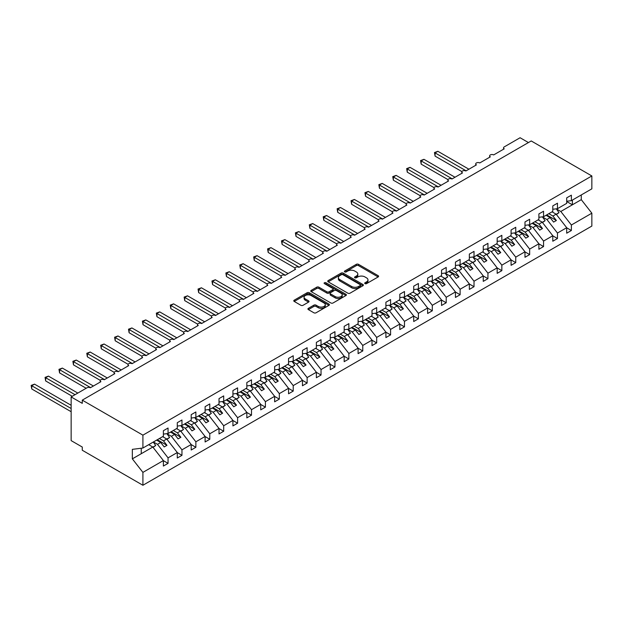 <?xml version="1.0" encoding="UTF-8"?>
<svg xmlns="http://www.w3.org/2000/svg" width="623" height="623" viewBox="0 0 623 623"><rect width="100%" height="100%" fill="white"/><g stroke="black" fill="none" stroke-linecap="round" stroke-linejoin="round"><path stroke-width="0.93" d="M365.023 283.636A1.082 0.623 0 0 0 366.55 283.636L378.153 276.939A1.542 0.896 0 0 0 378.605 276.308A1.542 0.896 0 0 0 378.153 275.678L358.498 264.331A1.542 0.896 0 0 0 356.309 264.331L344.706 271.028A1.082 0.623 0 0 0 344.387 271.472A1.082 0.623 0 0 0 344.706 271.908A1.082 0.623 0 0 0 346.232 271.908L347.735 271.044A4.945 2.85 0 0 1 354.728 271.044L356.364 271.994A4.945 2.85 0 0 1 357.812 274.011A4.945 2.85 0 0 1 356.364 276.028L354.861 276.892A1.082 0.623 0 0 0 354.549 277.336A1.082 0.623 0 0 0 354.861 277.772A1.082 0.623 0 0 0 356.395 277.772L357.89 276.908A4.945 2.85 0 0 1 364.883 276.908L366.519 277.858A4.945 2.85 0 0 1 367.967 279.875A4.945 2.85 0 0 1 366.519 281.892L365.023 282.756A1.082 0.623 0 0 0 364.704 283.2A1.082 0.623 0 0 0 365.023 283.636L365.023 282.756M308.369 308.338A1.542 0.896 0 0 0 307.918 308.969A1.542 0.896 0 0 0 308.369 309.6L313.883 312.785A1.542 0.896 0 0 0 316.063 312.785L328.952 305.348A1.542 0.896 0 0 0 329.403 304.717A1.542 0.896 0 0 0 328.952 304.086L309.296 292.732A1.542 0.896 0 0 0 307.108 292.732L294.227 300.177A1.542 0.896 0 0 0 293.776 300.808A1.542 0.896 0 0 0 294.227 301.439L300.886 305.286A1.542 0.896 0 0 0 303.074 305.286L308.587 302.1A1.542 0.896 0 0 0 309.039 301.47A1.542 0.896 0 0 0 308.587 300.839L305.286 298.931A4.135 2.383 0 0 1 304.071 297.241A4.135 2.383 0 0 1 306.625 295.037A4.135 2.383 0 0 1 311.126 295.559L324.069 303.027A4.135 2.383 0 0 1 325.276 304.717A4.135 2.383 0 0 1 322.722 306.921A4.135 2.383 0 0 1 318.221 306.399L316.063 305.153A1.542 0.896 0 0 0 313.883 305.153L308.369 308.338L308.369 309.6M566.704 201.245L571.377 200.661L591.85 188.839L591.85 175.959L531.217 140.954L82.275 400.145L82.275 403.354L71.147 396.937L87.002 387.779A2.36 1.363 0 0 1 90.343 387.779L100.91 381.681A2.36 1.363 0 0 1 100.217 380.715A2.36 1.363 0 0 1 101.674 379.454A2.36 1.363 0 0 1 104.251 379.75L114.819 373.644A2.36 1.363 0 0 1 114.126 372.686A2.36 1.363 0 0 1 115.582 371.425A2.36 1.363 0 0 1 118.152 371.721L128.727 365.615A2.36 1.363 0 0 1 128.034 364.657A2.36 1.363 0 0 1 129.491 363.396A2.36 1.363 0 0 1 132.06 363.692L142.636 357.586A2.36 1.363 0 0 1 141.943 356.629A2.36 1.363 0 0 1 143.399 355.367A2.36 1.363 0 0 1 145.969 355.663L156.544 349.558A2.36 1.363 0 0 1 155.851 348.6A2.36 1.363 0 0 1 157.308 347.338A2.36 1.363 0 0 1 159.877 347.634L170.445 341.529A2.36 1.363 0 0 1 169.76 340.563A2.36 1.363 0 0 1 171.216 339.309A2.36 1.363 0 0 1 173.786 339.605L184.353 333.5A2.36 1.363 0 0 1 183.668 332.534A2.36 1.363 0 0 1 185.124 331.28A2.36 1.363 0 0 1 187.694 331.576L198.262 325.471A2.36 1.363 0 0 1 197.569 324.505A2.36 1.363 0 0 1 199.033 323.251A2.36 1.363 0 0 1 201.603 323.547L212.17 317.442A2.36 1.363 0 0 1 211.477 316.476A2.36 1.363 0 0 1 212.934 315.222A2.36 1.363 0 0 1 215.511 315.511L226.079 309.413A2.36 1.363 0 0 1 225.386 308.447A2.36 1.363 0 0 1 226.842 307.186A2.36 1.363 0 0 1 229.42 307.482L239.987 301.384A2.36 1.363 0 0 1 239.294 300.418A2.36 1.363 0 0 1 240.751 299.157A2.36 1.363 0 0 1 243.328 299.453L253.896 293.355A2.36 1.363 0 0 1 253.203 292.389A2.36 1.363 0 0 1 254.659 291.128A2.36 1.363 0 0 1 257.229 291.424L267.804 285.326A2.36 1.363 0 0 1 267.111 284.361A2.36 1.363 0 0 1 268.568 283.099A2.36 1.363 0 0 1 271.137 283.395L281.713 277.297A2.36 1.363 0 0 1 281.02 276.332A2.36 1.363 0 0 1 282.476 275.07A2.36 1.363 0 0 1 285.046 275.366L295.614 269.261A2.36 1.363 0 0 1 294.928 268.303A2.36 1.363 0 0 1 296.384 267.041A2.36 1.363 0 0 1 298.954 267.337L309.522 261.232A2.36 1.363 0 0 1 308.837 260.274A2.36 1.363 0 0 1 310.293 259.012A2.36 1.363 0 0 1 312.863 259.308L323.43 253.203A2.36 1.363 0 0 1 322.737 252.245A2.36 1.363 0 0 1 324.201 250.983A2.36 1.363 0 0 1 326.771 251.279L337.339 245.174A2.36 1.363 0 0 1 336.646 244.216A2.36 1.363 0 0 1 338.102 242.954A2.36 1.363 0 0 1 340.68 243.25L351.247 237.145A2.36 1.363 0 0 1 350.554 236.179A2.36 1.363 0 0 1 352.011 234.926A2.36 1.363 0 0 1 354.588 235.221L365.156 229.116A2.36 1.363 0 0 1 364.463 228.15A2.36 1.363 0 0 1 365.919 226.897A2.36 1.363 0 0 1 368.497 227.193L379.064 221.087A2.36 1.363 0 0 1 378.371 220.121A2.36 1.363 0 0 1 379.828 218.868A2.36 1.363 0 0 1 382.397 219.164L392.973 213.058A2.36 1.363 0 0 1 392.28 212.093A2.36 1.363 0 0 1 393.736 210.839A2.36 1.363 0 0 1 396.306 211.135L406.881 205.029A2.36 1.363 0 0 1 406.188 204.064A2.36 1.363 0 0 1 407.644 202.802A2.36 1.363 0 0 1 410.214 203.098L420.79 197A2.36 1.363 0 0 1 420.097 196.035A2.36 1.363 0 0 1 421.553 194.773A2.36 1.363 0 0 1 424.123 195.069L434.69 188.971A2.36 1.363 0 0 1 434.005 188.006A2.36 1.363 0 0 1 435.461 186.744A2.36 1.363 0 0 1 438.031 187.04L448.599 180.943A2.36 1.363 0 0 1 447.914 179.977A2.36 1.363 0 0 1 449.37 178.715A2.36 1.363 0 0 1 451.94 179.011L462.507 172.914A2.36 1.363 0 0 1 461.814 171.948A2.36 1.363 0 0 1 463.278 170.686A2.36 1.363 0 0 1 465.848 170.982L476.416 164.885A2.36 1.363 0 0 1 475.723 163.919A2.36 1.363 0 0 1 477.179 162.658A2.36 1.363 0 0 1 479.757 162.953L490.324 156.848A2.36 1.363 0 0 1 489.631 155.89A2.36 1.363 0 0 1 491.088 154.629A2.36 1.363 0 0 1 493.665 154.925L504.233 148.819A2.36 1.363 180 0 1 503.54 147.861A2.36 1.363 180 0 1 504.233 146.896L520.088 137.738L528.429 142.558M591.85 175.959L142.908 435.158L82.275 400.145M347.844 293.176A1.542 0.896 0 0 0 350.033 293.176L362.921 285.739A1.542 0.896 0 0 0 363.373 285.108A1.542 0.896 0 0 0 362.921 284.477L343.257 273.123A1.542 0.896 0 0 0 341.077 273.123L328.189 280.568A1.542 0.896 0 0 0 327.737 281.199A1.542 0.896 0 0 0 328.189 281.83L347.844 293.176M324.856 283.87A1.082 0.623 0 0 1 325.954 284.026L345.913 295.551L333.048 302.98A1.542 0.896 0 0 1 330.868 302.98L311.204 291.634L311.204 290.373A1.542 0.896 0 0 0 310.752 291.003A1.542 0.896 0 0 0 311.204 291.634M311.204 290.373L316.725 287.187A1.542 0.896 0 0 1 318.906 287.187L326.88 291.79A1.542 0.896 0 0 0 329.061 291.79L332.721 289.679A1.542 0.896 0 0 0 333.173 289.049A1.542 0.896 0 0 0 332.721 288.418L324.419 283.621A1.082 0.623 0 0 1 324.108 283.185A1.082 0.623 0 0 1 324.77 282.608A1.082 0.623 0 0 1 325.954 282.741L345.936 294.282A1.542 0.896 0 0 1 346.388 294.913A1.542 0.896 0 0 1 345.936 295.543L345.936 294.282M142.908 435.158L142.908 448.03L163.382 436.217L163.382 430.719L168.054 428.024L168.054 433.515L163.382 434.099M168.054 433.515L177.29 428.188L177.29 422.69L181.963 419.995L181.963 425.486L177.29 426.07M181.963 425.486L191.199 420.151L191.199 414.661L195.871 411.967L195.871 417.457L191.199 418.041M195.871 417.457L205.107 412.122L205.107 406.632L209.78 403.938L209.78 409.428L205.107 410.012M209.78 409.428L219.016 404.093L219.016 398.603L223.688 395.909L223.688 401.399L219.016 401.983M223.688 401.399L232.924 396.064L232.924 390.574L237.597 387.88L237.597 393.37L232.924 393.954M237.597 393.37L246.833 388.036L246.833 382.545L251.505 379.843L251.505 385.341L246.833 385.925M251.505 385.341L260.733 380.007L260.733 374.516L265.414 371.814L265.414 377.312L260.733 377.888M265.414 377.312L274.642 371.978L274.642 366.488L279.314 363.785L279.314 369.283L274.642 369.86M279.314 369.283L288.55 363.949L288.55 358.459L293.223 355.756L293.223 361.254L288.55 361.831M293.223 361.254L302.459 355.92L302.459 350.43L307.131 347.727L307.131 353.218L302.459 353.802M307.131 353.218L316.367 347.891L316.367 342.401L321.04 339.699L321.04 345.189L316.367 345.773M321.04 345.189L330.276 339.862L330.276 334.364L334.948 331.67L334.948 337.16L330.276 337.744M334.948 337.16L344.184 331.833L344.184 326.335L348.857 323.641L348.857 329.131L344.184 329.715M348.857 329.131L358.093 323.804L358.093 318.306L362.765 315.612L362.765 321.102L358.093 321.686M362.765 321.102L372.001 315.775L372.001 310.277L376.674 307.583L376.674 313.073L372.001 313.657M376.674 313.073L385.902 307.739L385.902 302.248L390.582 299.554L390.582 305.044L385.902 305.628M390.582 305.044L399.81 299.71L399.81 294.22L404.483 291.525L404.483 297.015L399.81 297.599M404.483 297.015L413.719 291.681L413.719 286.191L418.391 283.496L418.391 288.986L413.719 289.57M418.391 288.986L427.627 283.652L427.627 278.162L432.3 275.459L432.3 280.957L427.627 281.541M432.3 280.957L441.536 275.623L441.536 270.133L446.208 267.431L446.208 272.929L441.536 273.505M446.208 272.929L455.444 267.594L455.444 262.104L460.117 259.402L460.117 264.9L455.444 265.476M460.117 264.9L469.353 259.565L469.353 254.075L474.025 251.373L474.025 256.871L469.353 257.447M474.025 256.871L483.261 251.536L483.261 246.046L487.934 243.344L487.934 248.834L483.261 249.418M487.934 248.834L497.17 243.507L497.17 238.017L501.842 235.315L501.842 240.805L497.17 241.389M501.842 240.805L511.078 235.478L511.078 229.98L515.751 227.286L515.751 232.776L511.078 233.36M515.751 232.776L524.979 227.45L524.979 221.952L529.651 219.257L529.651 224.747L524.979 225.331M529.651 224.747L538.887 219.421L538.887 213.923L543.56 211.228L543.56 216.718L538.887 217.302M543.56 216.718L552.796 211.392L552.796 205.894L557.468 203.199L557.468 208.689L552.796 209.273M163.382 460.654L168.054 463.356L168.054 457.858L177.29 452.532L166.723 439.005L162.634 436.645M153.398 441.98L157.487 444.339L168.054 457.858M177.29 452.625L181.963 455.327L181.963 449.829L191.199 444.503L180.631 430.976L176.543 428.616M166.964 433.756L171.395 436.31L181.963 449.829M191.199 444.596L195.871 447.298L195.871 441.8L205.107 436.474L194.54 422.947L190.451 420.587M180.872 425.727L185.304 428.281L195.871 441.8M205.107 436.567L209.78 439.27L209.78 433.772L219.016 428.445L208.44 414.918L204.352 412.558M194.781 417.698L199.212 420.252L209.78 433.772M219.016 428.538L223.688 431.233L223.688 425.743L232.924 420.416L222.349 406.889L218.26 404.529M208.689 409.669L213.121 412.224L223.688 425.743M232.924 420.509L237.597 423.204L237.597 417.714L246.833 412.379L236.257 398.86L232.169 396.501M222.598 401.633L227.021 404.195L237.597 417.714M246.833 412.481L251.505 415.175L251.505 409.685L260.733 404.35L250.166 390.831L246.077 388.472M236.506 393.604L240.93 396.166L251.505 409.685M260.733 404.452L265.414 407.146L265.414 401.656L274.642 396.321L264.074 382.802L259.986 380.443M250.415 385.575L254.838 388.137L265.414 401.656M274.642 396.423L279.314 399.117L279.314 393.627L288.55 388.293L277.983 374.773L273.894 372.414M264.316 377.546L268.747 380.108L279.314 393.627M288.55 388.394L293.223 391.088L293.223 385.598L302.459 380.264L291.891 366.745L287.803 364.385M278.224 369.517L282.655 372.071L293.223 385.598M302.459 380.365L307.131 383.059L307.131 377.569L316.367 372.235L305.8 358.716L301.711 356.356M292.132 361.488L296.564 364.042L307.131 377.569M316.367 372.328L321.04 375.03L321.04 369.54L330.276 364.206L319.708 350.687L315.62 348.327M306.041 353.459L310.472 356.013L321.04 369.54M330.276 364.299L334.948 367.002L334.948 361.511L344.184 356.177L333.617 342.658L329.52 340.29M319.949 345.43L324.381 347.984L334.948 361.511M344.184 356.27L348.857 358.973L348.857 353.475L358.093 348.148L347.517 334.629L343.429 332.261M333.858 337.401L338.289 339.956L348.857 353.475M358.093 348.241L362.765 350.944L362.765 345.446L372.001 340.119L361.426 326.592L357.337 324.233M347.766 329.372L352.19 331.927L362.765 345.446M372.001 340.213L376.674 342.915L376.674 337.417L385.902 332.09L375.334 318.563L371.246 316.204M361.675 321.343L366.098 323.898L376.674 337.417M385.902 332.184L390.582 334.886L390.582 329.388L399.81 324.061L389.243 310.534L385.154 308.175M375.583 313.314L380.007 315.869L390.582 329.388M399.81 324.155L404.483 326.849L404.483 321.359L413.719 316.032L403.151 302.505L399.063 300.146M389.492 305.286L393.915 307.84L404.483 321.359M413.719 316.126L418.391 318.82L418.391 313.33L427.627 307.996L417.06 294.477L412.971 292.117M403.393 297.249L407.824 299.811L418.391 313.33M427.627 308.097L432.3 310.791L432.3 305.301L441.536 299.967L430.968 286.448L426.88 284.088M417.301 289.22L421.732 291.782L432.3 305.301M441.536 300.068L446.208 302.762L446.208 297.272L455.444 291.938L444.877 278.419L440.788 276.059M431.209 281.191L435.641 283.753L446.208 297.272M455.444 292.039L460.117 294.734L460.117 289.243L469.353 283.909L458.785 270.39L454.689 268.03M445.118 273.162L449.549 275.724L460.117 289.243M469.353 284.01L474.025 286.705L474.025 281.214L483.261 275.88L472.686 262.361L468.597 260.001M459.026 265.133L463.457 267.688L474.025 281.214M483.261 275.981L487.934 278.676L487.934 273.186L497.17 267.851L486.594 254.332L482.506 251.972M472.935 257.104L477.366 259.659L487.934 273.186M497.17 267.945L501.842 270.647L501.842 265.157L511.078 259.822L500.503 246.303L496.414 243.943M486.843 249.075L491.267 251.63L501.842 265.157M511.078 259.916L515.751 262.618L515.751 257.128L524.979 251.793L514.411 238.274L510.323 235.907M500.752 241.046L505.175 243.601L515.751 257.128M524.979 251.887L529.651 254.589L529.651 249.091L538.887 243.764L528.32 230.245L524.231 227.878M514.66 233.018L519.084 235.572L529.651 249.091M538.887 243.858L543.56 246.56L543.56 241.062L552.796 235.735L542.228 222.209L538.14 219.849M528.561 224.989L532.992 227.543L543.56 241.062M552.796 235.829L557.468 238.531L557.468 233.033L566.704 227.707L566.704 233.197L571.377 230.502L571.377 225.004L591.85 213.191L591.85 226.063L142.908 485.262L82.275 450.25L82.275 447.041L71.147 440.617L71.147 396.937M542.469 216.96L546.901 219.514L557.468 233.033M571.377 200.661L571.377 195.17L566.704 197.865L566.704 203.355L557.468 208.689M566.704 227.8L571.377 230.502M556.378 208.931L560.809 211.485L571.377 225.004M142.908 448.03L132.341 449.354L132.341 458.855L152.814 447.041L148.726 444.674M152.814 447.041L163.382 460.561L163.382 466.051L168.054 463.356M181.963 455.327L177.29 458.022L177.29 452.532M195.871 447.298L191.199 449.993L191.199 444.503M209.78 439.27L205.107 441.964L205.107 436.474M223.688 431.233L219.016 433.935L219.016 428.445M237.597 423.204L232.924 425.906L232.924 420.416M251.505 415.175L246.833 417.877L246.833 412.379M265.414 407.146L260.733 409.848L260.733 404.35M279.314 399.117L274.642 401.819L274.642 396.321M293.223 391.088L288.55 393.783L288.55 388.293M307.131 383.059L302.459 385.754L302.459 380.264M321.04 375.03L316.367 377.725L316.367 372.235M334.948 367.002L330.276 369.696L330.276 364.206M348.857 358.973L344.184 361.667L344.184 356.177M362.765 350.944L358.093 353.638L358.093 348.148M376.674 342.915L372.001 345.609L372.001 340.119M390.582 334.886L385.902 337.58L385.902 332.09M404.483 326.849L399.81 329.551L399.81 324.061M418.391 318.82L413.719 321.523L413.719 316.032M432.3 310.791L427.627 313.494L427.627 307.996M446.208 302.762L441.536 305.465L441.536 299.967M460.117 294.734L455.444 297.436L455.444 291.938M474.025 286.705L469.353 289.407L469.353 283.909M487.934 278.676L483.261 281.37L483.261 275.88M501.842 270.647L497.17 273.341L497.17 267.851M515.751 262.618L511.078 265.312L511.078 259.822M529.651 254.589L524.979 257.283L524.979 251.793M543.56 246.56L538.887 249.255L538.887 243.764M557.468 238.531L552.796 241.226L552.796 235.735M132.341 458.855L142.908 472.382L163.382 460.561M142.908 472.382L142.908 485.262M157.487 444.339L160.711 442.478L164.192 446.925L166.972 445.32L163.491 440.874L166.723 439.005M156.622 440.118L160.711 442.478M159.402 438.514L163.491 440.874M171.395 436.31L174.619 434.449L178.1 438.896L180.88 437.291L177.399 432.845L180.631 430.976M170.531 432.089L174.619 434.449M173.311 430.477L177.399 432.845M185.304 428.281L188.528 426.42L192.009 430.867L194.789 429.263L191.308 424.816L194.54 422.947M184.439 424.061L188.528 426.42M187.219 422.449L191.308 424.816M199.212 420.252L202.436 418.391L205.917 422.838L208.697 421.234L205.216 416.779L208.44 414.918M198.348 416.032L202.436 418.391M201.128 414.42L205.216 416.779M213.121 412.224L216.345 410.362L219.818 414.809L222.606 413.205L219.125 408.75L222.349 406.889M212.256 407.995L216.345 410.362M215.036 406.391L219.125 408.75M227.021 404.195L230.253 402.333L233.726 406.78L236.514 405.176L233.033 400.721L236.257 398.86M226.165 399.966L230.253 402.333M228.945 398.362L233.033 400.721M240.93 396.166L244.161 394.297L247.635 398.751L250.415 397.147L246.942 392.692L250.166 390.831M240.073 391.937L244.161 394.297M242.853 390.333L246.942 392.692M254.838 388.137L258.07 386.268L261.543 390.722L264.323 389.11L260.85 384.664L264.074 382.802M253.974 383.908L258.07 386.268M256.762 382.304L260.85 384.664M268.747 380.108L271.971 378.239L275.452 382.693L278.232 381.081L274.759 376.635L277.983 374.773M267.882 375.879L271.971 378.239M270.67 374.275L274.759 376.635M282.655 372.071L285.879 370.21L289.36 374.657L292.14 373.052L288.667 368.606L291.891 366.745M281.791 367.85L285.879 370.21M284.571 366.246L288.667 368.606M296.564 364.042L299.788 362.181L303.269 366.628L306.049 365.023L302.568 360.577L305.8 358.716M295.699 359.821L299.788 362.181M298.479 358.217L302.568 360.577M310.472 356.013L313.696 354.152L317.177 358.599L319.957 356.995L316.476 352.548L319.708 350.687M309.608 351.793L313.696 354.152M312.388 350.188L316.476 352.548M324.381 347.984L327.605 346.123L331.086 350.57L333.866 348.966L330.385 344.519L333.617 342.658M323.516 343.764L327.605 346.123M326.296 342.159L330.385 344.519M338.289 339.956L341.513 338.094L344.986 342.541L347.774 340.937L344.293 336.49L347.517 334.629M337.425 335.735L341.513 338.094M340.205 334.13L344.293 336.49M352.19 331.927L355.421 330.065L358.895 334.512L361.683 332.908L358.202 328.461L361.426 326.592M351.333 327.706L355.421 330.065M354.113 326.094L358.202 328.461M366.098 323.898L369.33 322.036L372.803 326.483L375.583 324.879L372.11 320.432L375.334 318.563M365.242 319.677L369.33 322.036M368.022 318.065L372.11 320.432M380.007 315.869L383.238 314.008L386.712 318.454L389.492 316.85L386.019 312.396L389.243 310.534M379.15 311.648L383.238 314.008M381.93 310.036L386.019 312.396M393.915 307.84L397.139 305.979L400.62 310.425L403.4 308.821L399.927 304.367L403.151 302.505M393.051 303.611L397.139 305.979M395.839 302.007L399.927 304.367M407.824 299.811L411.048 297.95L414.529 302.396L417.309 300.792L413.836 296.338L417.06 294.477M406.959 295.582L411.048 297.95M409.739 293.978L413.836 296.338M421.732 291.782L424.956 289.913L428.437 294.368L431.217 292.763L427.736 288.309L430.968 286.448M420.868 287.553L424.956 289.913M423.648 285.949L427.736 288.309M435.641 283.753L438.865 281.884L442.346 286.339L445.126 284.727L441.645 280.28L444.877 278.419M434.776 279.525L438.865 281.884M437.556 277.92L441.645 280.28M449.549 275.724L452.773 273.855L456.254 278.31L459.034 276.698L455.553 272.251L458.785 270.39M448.685 271.496L452.773 273.855M451.465 269.891L455.553 272.251M463.457 267.688L466.682 265.826L470.163 270.281L472.943 268.669L469.462 264.222L472.686 262.361M462.593 263.467L466.682 265.826M465.373 261.862L469.462 264.222M477.366 259.659L480.59 257.797L484.063 262.244L486.851 260.64L483.37 256.193L486.594 254.332M476.502 255.438L480.59 257.797M479.282 253.834L483.37 256.193M491.267 251.63L494.498 249.768L497.972 254.215L500.752 252.611L497.279 248.164L500.503 246.303M490.41 247.409L494.498 249.768M493.19 245.805L497.279 248.164M505.175 243.601L508.407 241.74L511.88 246.186L514.66 244.582L511.187 240.135L514.411 238.274M504.319 239.38L508.407 241.74M507.099 237.776L511.187 240.135M519.084 235.572L522.315 233.711L525.789 238.157L528.569 236.553L525.096 232.106L528.32 230.245M518.219 231.351L522.315 233.711M521.007 229.747L525.096 232.106M532.992 227.543L536.216 225.682L539.697 230.128L542.477 228.524L539.004 224.078L542.228 222.209M532.128 223.322L536.216 225.682M534.916 221.71L539.004 224.078M546.901 219.514L550.125 217.653L553.606 222.1L556.386 220.495L552.905 216.049L556.137 214.18L566.704 227.707M546.036 215.293L550.125 217.653M548.816 213.681L552.905 216.049M556.137 214.18L552.048 211.82M560.809 211.485L581.282 199.664L591.85 213.191M566.704 201.525L572.381 204.803L572.381 200.084M581.282 194.944L581.282 199.664M141.242 453.715L141.242 448.241M546.706 214.904L556.386 220.495M532.797 222.933L542.477 228.524M518.889 230.962L528.569 236.553M504.98 238.991L514.66 244.582M491.072 247.02L500.752 252.611M477.163 255.056L486.851 260.64M463.263 263.085L472.943 268.669M449.354 271.114L459.034 276.698M435.446 279.143L445.126 284.727M421.537 287.172L431.217 292.763M407.629 295.201L417.309 300.792M393.72 303.23L403.4 308.821M379.812 311.259L389.492 316.85M365.903 319.288L375.583 324.879M351.995 327.316L361.683 332.908M338.094 335.345L347.774 340.937M324.186 343.374L333.866 348.966M310.277 351.403L319.957 356.995M296.369 359.44L306.049 365.023M282.46 367.469L292.14 373.052M268.552 375.498L278.232 381.081M254.643 383.527L264.323 389.11M240.735 391.556L250.415 397.147M226.827 399.584L236.514 405.176M212.926 407.613L222.606 413.205M199.017 415.642L208.697 421.234M185.109 423.671L194.789 429.263M171.2 431.7L180.88 437.291M157.292 439.729L166.972 445.32M365.452 283.792L366.519 283.177A4.945 2.85 0 0 0 367.967 281.16L367.967 279.875M357.812 274.011L357.812 275.296A4.945 2.85 0 0 1 356.364 277.313L355.297 277.928M378.13 276.955L358.498 265.616A1.542 0.896 0 0 0 356.309 265.616L345.142 272.064M362.898 285.747L343.257 274.408A1.542 0.896 0 0 0 341.077 274.408L328.212 281.837L328.189 280.568M360.187 285.544A1.082 0.623 0 0 0 360.507 285.108A1.082 0.623 0 0 0 360.187 284.664L342.93 274.704A1.082 0.623 0 0 0 341.404 274.704L339.823 275.615A4.945 2.85 0 0 0 338.375 277.632A4.945 2.85 0 0 0 339.823 279.649L351.613 286.463A4.945 2.85 0 0 0 358.607 286.463L360.187 285.544L360.187 286.829A1.082 0.623 0 0 0 360.507 286.393L360.507 285.108M338.375 277.632L338.375 278.917A4.945 2.85 0 0 0 339.823 280.934L339.823 279.649M360.187 286.829L358.607 287.748A4.945 2.85 0 0 1 351.613 287.748L339.823 280.934M311.227 291.642L316.725 288.472L316.725 287.187M333.173 289.049L333.173 290.334A1.542 0.896 0 0 1 332.721 290.964L329.061 293.075A1.542 0.896 0 0 1 326.88 293.075L318.906 288.472A1.542 0.896 0 0 0 316.725 288.472M335.151 296.564A4.135 2.383 0 0 0 339.652 297.085A4.135 2.383 0 0 0 342.206 294.881A4.135 2.383 0 0 0 340.991 293.192L336.436 290.559A1.542 0.896 0 0 0 334.247 290.559L330.595 292.67A1.542 0.896 0 0 0 330.135 293.301A1.542 0.896 0 0 0 330.595 293.931L335.151 296.564L335.151 297.849A4.135 2.383 0 0 0 339.652 298.37A4.135 2.383 0 0 0 342.206 296.166L342.206 294.881M330.135 293.301L330.135 294.586A1.542 0.896 0 0 0 330.595 295.216L330.595 293.931M335.151 297.849L330.595 295.216M325.276 304.717L325.276 306.002A4.135 2.383 0 0 1 322.722 308.206A4.135 2.383 0 0 1 318.221 307.684L316.063 306.438A1.542 0.896 0 0 0 313.883 306.438L308.385 309.615M304.071 297.241L304.071 298.526A4.135 2.383 0 0 0 305.286 300.216L305.286 298.931M308.587 300.839L308.587 302.1L305.286 300.216M328.952 304.086L328.952 305.348L309.296 294.017A1.542 0.896 0 0 0 307.108 294.017L294.243 301.446M434.472 152.549L435.08 152.9L435.08 156.116L434.472 152.549L437.868 151.296L435.08 152.9L466.121 170.827M435.08 156.116L461.9 171.598M437.868 151.296L468.909 169.215M552.352 211.649L552.772 212.241M556.316 208.837L559.026 212.653L556.214 214.281M559.026 212.653L556.401 214.522M420.564 160.578L421.179 160.929L421.179 164.145L420.564 160.578L423.959 159.324L421.179 160.929L452.22 178.856M421.179 164.145L447.992 179.626M423.959 159.324L455 177.244M538.443 219.678L538.864 220.269M542.407 216.866L545.117 220.682L542.306 222.31M545.117 220.682L542.493 222.551M406.655 168.607L407.271 168.958L407.271 172.174L406.655 168.607L410.051 167.353L407.271 168.958L438.312 186.884M407.271 172.174L434.083 187.655M410.051 167.353L441.092 185.272M524.535 227.707L524.955 228.298M528.499 224.895L531.217 228.711L528.397 230.339M531.217 228.711L528.584 230.58M392.747 176.636L393.362 176.987L393.362 180.203L392.747 176.636L396.142 175.382L393.362 176.987L424.403 194.913M393.362 180.203L420.175 195.684M396.142 175.382L427.183 193.309M510.626 235.735L511.047 236.327M514.59 232.924L517.308 236.74L514.489 238.368M517.308 236.74L514.676 238.609M378.839 184.665L379.454 185.023L379.454 188.232L378.839 184.665L382.234 183.411L379.454 185.023L410.495 202.942M379.454 188.232L406.266 203.713M382.234 183.411L413.275 201.338M496.718 243.764L497.138 244.356M500.682 240.953L503.4 244.769L500.58 246.397M503.4 244.769L500.767 246.638M364.93 192.694L365.545 193.052L365.545 196.261L364.93 192.694L368.325 191.44L365.545 193.052L396.586 210.971M365.545 196.261L392.358 211.742M368.325 191.44L399.366 209.367M482.809 251.793L483.23 252.385M486.773 248.982L489.491 252.798L486.672 254.425M489.491 252.798L486.859 254.667M351.029 200.723L351.637 201.081L351.637 204.289L351.029 200.723L354.417 199.469L351.637 201.081L382.678 219M351.637 204.289L378.449 219.771M354.417 199.469L385.458 217.396M468.901 259.822L469.329 260.414M472.865 257.011L475.583 260.827L472.764 262.454M475.583 260.827L472.958 262.696M337.121 208.752L337.728 209.11L337.728 212.318L337.121 208.752L340.508 207.506L337.728 209.11L368.769 227.029M337.728 212.318L364.541 227.8M340.508 207.506L371.549 225.425M454.992 267.851L455.421 268.451M458.956 265.04L461.674 268.856L458.855 270.483M461.674 268.856L459.05 270.732M323.212 216.781L323.82 217.139L323.82 220.347L323.212 216.781L326.6 215.535L323.82 217.139L354.861 235.058M323.82 220.347L350.64 235.829M326.6 215.535L357.641 233.454M441.092 275.88L441.512 276.48M445.056 273.069L447.766 276.892L444.947 278.512M447.766 276.892L445.141 278.761M309.304 224.817L309.911 225.168L309.911 228.376L309.304 224.817L312.699 223.564L309.911 225.168L340.952 243.087M309.911 228.376L336.731 243.858M312.699 223.564L343.74 241.483M427.183 283.909L427.604 284.509M431.147 281.098L433.857 284.921L431.046 286.541M433.857 284.921L431.233 286.79M295.395 232.846L296.003 233.197L296.003 236.405L295.395 232.846L298.791 231.592L296.003 233.197L327.052 251.116M296.003 236.405L322.823 251.887M298.791 231.592L329.832 249.512M413.275 291.938L413.695 292.537M417.239 289.127L419.949 292.95L417.137 294.578M419.949 292.95L417.324 294.819M281.487 240.875L282.102 241.226L282.102 244.434L281.487 240.875L284.882 239.621L282.102 241.226L313.143 259.145M282.102 244.434L308.915 259.916M284.882 239.621L315.923 257.54M399.366 299.975L399.787 300.566M403.33 297.155L406.04 300.979L403.229 302.607M406.04 300.979L403.416 302.848M267.579 248.904L268.194 249.255L268.194 252.471L267.579 248.904L270.974 247.65L268.194 249.255L299.235 267.174M268.194 252.471L295.006 267.952M270.974 247.65L302.015 265.569M385.458 308.003L385.878 308.595M389.422 305.192L392.14 309.008L389.32 310.636M392.14 309.008L389.507 310.877M253.67 256.933L254.285 257.283L254.285 260.5L253.67 256.933L257.065 255.679L254.285 257.283L285.326 275.21M254.285 260.5L281.098 275.981M257.065 255.679L288.106 273.598M371.549 316.032L371.97 316.624M375.513 313.221L378.231 317.037L375.412 318.665M378.231 317.037L375.599 318.906M239.762 264.962L240.377 265.312L240.377 268.529L239.762 264.962L243.157 263.708L240.377 265.312L271.418 283.239M240.377 268.529L267.189 284.01M243.157 263.708L274.198 281.627M357.641 324.061L358.061 324.653M361.605 321.25L364.323 325.066L361.504 326.693M364.323 325.066L361.69 326.935M225.861 272.991L226.468 273.341L226.468 276.557L225.861 272.991L229.248 271.737L226.468 273.341L257.509 291.268M226.468 276.557L253.281 292.039M229.248 271.737L260.289 289.656M343.732 332.09L344.161 332.682M347.696 329.279L350.414 333.095L347.595 334.722M350.414 333.095L347.79 334.964M211.952 281.02L212.56 281.37L212.56 284.586L211.952 281.02L215.34 279.766L212.56 281.37L243.601 299.297M212.56 284.586L239.372 300.068M215.34 279.766L246.381 297.693M329.824 340.119L330.252 340.711M333.788 337.308L336.506 341.124L333.687 342.751M336.506 341.124L333.881 342.993M198.044 289.049L198.651 289.407L198.651 292.615L198.044 289.049L201.431 287.795L198.651 289.407L229.692 307.326M198.651 292.615L225.471 308.097M201.431 287.795L232.472 305.722M315.916 348.148L316.344 348.74M319.887 345.337L322.597 349.153L319.778 350.78M322.597 349.153L319.973 351.022M184.135 297.078L184.743 297.436L184.743 300.644L184.135 297.078L187.531 295.824L184.743 297.436L215.784 315.355M184.743 300.644L211.563 316.126M187.531 295.824L218.572 313.751M302.015 356.177L302.435 356.769M305.979 353.366L308.689 357.181L305.87 358.809M308.689 357.181L306.064 359.05M170.227 305.106L170.834 305.465L170.834 308.673L170.227 305.106L173.622 303.853L170.834 305.465L201.875 323.384M170.834 308.673L197.655 324.155M173.622 303.853L204.663 321.78M288.106 364.206L288.527 364.798M292.07 361.395L294.78 365.21L291.969 366.838M294.78 365.21L292.156 367.079M156.318 313.135L156.934 313.494L156.934 316.702L156.318 313.135L159.714 311.889L156.934 313.494L187.975 331.413M156.934 316.702L183.746 332.184M159.714 311.889L190.755 329.808M274.198 372.235L274.618 372.834M278.162 369.423L280.872 373.239L278.06 374.867M280.872 373.239L278.247 375.116M142.41 321.164L143.025 321.523L143.025 324.731L142.41 321.164L145.805 319.918L143.025 321.523L174.066 339.442M143.025 324.731L169.838 340.213M145.805 319.918L176.846 337.837M260.289 380.264L260.71 380.863M264.253 377.452L266.971 381.276L264.152 382.896M266.971 381.276L264.339 383.145M128.502 329.201L129.117 329.551L129.117 332.76L128.502 329.201L131.897 327.947L129.117 329.551L160.158 347.47M129.117 332.76L155.929 348.241M131.897 327.947L162.938 345.866M246.381 388.293L246.801 388.892M250.345 385.481L253.063 389.305L250.244 390.925M253.063 389.305L250.43 391.174M114.593 337.23L115.208 337.58L115.208 340.789L114.593 337.23L117.988 335.976L115.208 337.58L146.249 355.499M115.208 340.789L142.021 356.27M117.988 335.976L149.029 353.895M232.472 396.321L232.893 396.921M236.436 393.51L239.154 397.334L236.335 398.961M239.154 397.334L236.522 399.203M100.685 345.259L101.3 345.609L101.3 348.818L100.685 345.259L104.08 344.005L101.3 345.609L132.341 363.528M101.3 348.818L128.112 364.299M104.08 344.005L135.121 361.924M218.564 404.358L218.984 404.95M222.528 401.539L225.246 405.363L222.427 406.99M225.246 405.363L222.621 407.232M86.784 353.288L87.391 353.638L87.391 356.854L86.784 353.288L90.171 352.034L87.391 353.638L118.432 371.557M87.391 356.854L114.204 372.336M90.171 352.034L121.212 369.953M204.656 412.387L205.084 412.979M208.619 409.568L211.337 413.392L208.518 415.019M211.337 413.392L208.713 415.261M72.875 361.317L73.483 361.667L73.483 364.883L72.875 361.317L76.263 360.063L73.483 361.667L104.524 379.594M73.483 364.883L100.295 380.365M76.263 360.063L107.304 377.982M190.747 420.416L191.175 421.008M194.711 417.605L197.429 421.421L194.61 423.048M197.429 421.421L194.804 423.29M58.967 369.346L59.574 369.696L59.574 372.912L58.967 369.346L62.355 368.092L59.574 369.696L90.615 387.623M59.574 372.912L86.169 388.261M62.355 368.092L93.403 386.011M176.846 428.445L177.267 429.037M180.81 425.634L183.52 429.449L180.701 431.077M183.52 429.449L180.896 431.318M45.058 377.374L45.666 377.725L45.666 380.941L45.058 377.374L48.454 376.121L45.666 377.725L75.04 394.686M45.666 380.941L72.26 396.29M48.454 376.121L77.82 393.082M162.938 436.474L163.358 437.066M166.902 433.663L169.612 437.478L166.8 439.106M169.612 437.478L166.987 439.347M31.15 385.403L31.757 385.754L31.757 388.97L31.15 385.403L34.545 384.15L31.757 385.754L71.147 408.493M31.757 388.97L71.147 411.71M34.545 384.15L71.147 405.285M149.029 444.503L149.45 445.095M153.258 442.057L155.703 445.507L152.892 447.135M155.703 445.507L153.079 447.376M366.519 283.177L366.519 281.892M354.861 277.772L354.861 276.892M356.364 277.313L356.364 276.028M344.706 271.908L344.706 271.028M356.309 265.616L356.309 264.331M358.498 265.616L358.498 264.331M378.153 276.939L378.153 275.678M341.077 274.408L341.077 273.123M343.257 274.408L343.257 273.123M362.921 285.739L362.921 284.477M351.613 287.748L351.613 286.463M358.607 287.748L358.607 286.463M318.906 288.472L318.906 287.187M326.88 293.075L326.88 291.79M329.061 293.075L329.061 291.79M332.721 290.964L332.721 289.679M325.954 284.026L325.954 282.741M313.883 306.438L313.883 305.153M316.063 306.438L316.063 305.153M318.221 307.684L318.221 306.399M294.227 301.439L294.227 300.177M307.108 294.017L307.108 292.732M309.296 294.017L309.296 292.732M489.631 157.253L489.631 155.89M503.54 149.224L503.54 147.861M475.723 165.282L475.723 163.919M461.814 173.311L461.814 171.948M447.914 181.34L447.914 179.977M434.005 189.369L434.005 188.006M420.097 197.398L420.097 196.035M406.188 205.426L406.188 204.064M392.28 213.455L392.28 212.093M378.371 221.484L378.371 220.121M364.463 229.513L364.463 228.15M350.554 237.542L350.554 236.179M336.646 245.579L336.646 244.216M322.737 253.608L322.737 252.245M308.837 261.637L308.837 260.274M294.928 269.666L294.928 268.303M281.02 277.694L281.02 276.332M267.111 285.723L267.111 284.361M253.203 293.752L253.203 292.389M239.294 301.781L239.294 300.418M225.386 309.81L225.386 308.447M211.477 317.839L211.477 316.476M197.569 325.868L197.569 324.505M183.668 333.897L183.668 332.534M169.76 341.926L169.76 340.563M155.851 349.962L155.851 348.6M141.943 357.991L141.943 356.629M128.034 366.02L128.034 364.657M114.126 374.049L114.126 372.686M100.217 382.078L100.217 380.715"/></g></svg>
